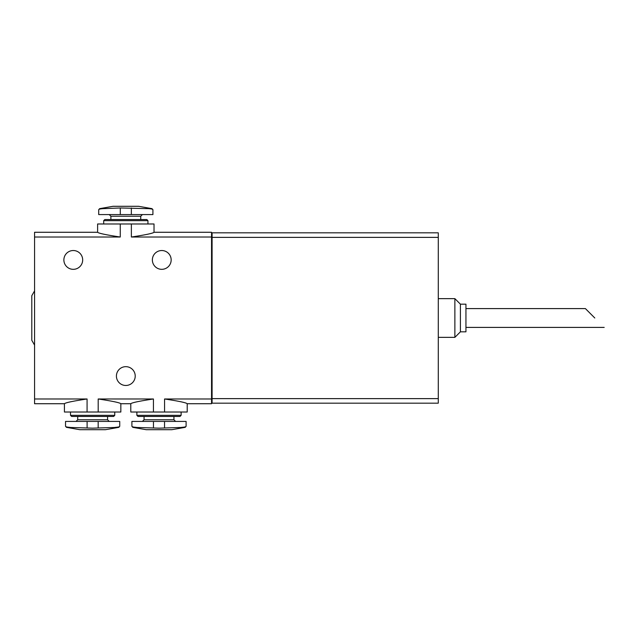 <?xml version="1.0" encoding="UTF-8"?>
<svg xmlns="http://www.w3.org/2000/svg" width="636" height="636" viewBox="0 0 636 636"><rect width="100%" height="100%" fill="white"/><g stroke="black" fill="none" stroke-linecap="round" stroke-linejoin="round"><path stroke-width="0.95" d="M465.942 308.595L585.398 308.595L594.795 318M159 429.705L171.784 429.705L185.187 427.344L159 428.155L132.813 427.344L146.216 429.705L159 429.705M92.633 429.705L105.417 429.705L118.821 427.344L92.633 428.155L66.446 427.344L79.85 429.705L92.633 429.705M69.936 427.344C67.042 427.161 65.572 426.804 65.532 426.255L65.532 421.422L119.735 421.422L119.735 426.255L118.821 427.344M136.303 427.344C133.409 427.161 131.938 426.804 131.898 426.255L131.898 421.422L186.102 421.422L186.102 426.255L185.187 427.344M148.514 208.656L152.004 208.656L138.6 206.295L113.033 206.295L99.629 208.656L103.119 208.656C100.234 208.839 98.763 209.196 98.715 209.745C98.755 209.196 100.226 208.839 103.119 208.656L120.284 207.972L148.514 208.656C151.408 208.839 152.871 209.196 152.918 209.745L152.918 214.578L131.35 214.578L131.35 207.972M99.629 208.656L98.715 209.745L98.715 214.578L131.35 214.578M211.542 398.979L211.542 403.725L187.207 403.725L187.207 412.017L164.557 412.017L164.557 398.979C178.621 401.093 186.173 402.675 187.207 403.725C186.173 402.675 178.621 401.093 164.557 398.979L211.542 398.979L211.542 232.275L154.023 232.275L154.023 223.983L120.26 223.983L120.26 237.021C106.196 234.907 98.652 233.325 97.61 232.275C98.644 233.325 106.196 234.907 120.26 237.021L34.567 237.021L34.567 403.725L64.427 403.725L64.427 412.017L98.19 412.017L98.19 398.979C112.254 401.093 119.806 402.675 120.84 403.725C119.806 402.675 112.254 401.093 98.19 398.979L153.443 398.979L153.443 412.017L130.793 412.017L130.793 403.725L120.84 403.725L120.84 412.017L98.19 412.017M120.26 223.983L97.61 223.983L97.61 232.275L34.567 232.275L34.567 237.021M131.374 223.983L131.374 237.021C145.453 234.899 153.006 233.317 154.023 232.275C152.982 233.325 145.429 234.907 131.374 237.021L211.542 237.021M34.567 398.979L87.076 398.979C72.997 401.101 65.452 402.683 64.427 403.725C65.476 402.675 73.021 401.093 87.076 398.979L87.076 412.017M153.443 398.979C139.364 401.101 131.811 402.683 130.793 403.725C131.835 402.675 139.387 401.093 153.443 398.979M153.443 412.017L164.557 412.017M135.222 376.067A9.405 9.405 0 0 0 121.118 367.926A9.405 9.405 0 0 0 121.118 384.216A9.405 9.405 0 0 0 135.222 376.067M171.164 259.933A9.405 9.405 0 0 0 157.068 251.784A9.405 9.405 0 0 0 157.068 268.074A9.405 9.405 0 0 0 171.164 259.933M82.68 259.933A9.405 9.405 0 0 0 68.577 251.784A9.405 9.405 0 0 0 68.577 268.074A9.405 9.405 0 0 0 82.68 259.933M34.567 290.898L31.8 295.692L31.8 340.308L34.567 345.102M438.284 237.379L438.284 398.621L212.09 398.621L212.09 232.832L438.284 232.832L438.284 237.379L212.09 237.379M212.09 398.621L212.09 403.168L438.284 403.168L438.284 398.621M212.09 237.84L211.542 237.84M212.09 398.16L211.542 398.16M103.692 220.668L147.942 220.668L146.837 219.555L104.805 219.555L103.692 220.668L103.692 223.983M114.758 412.017L114.758 415.332L70.517 415.332L70.517 412.017M114.758 415.332L113.653 416.445L71.622 416.445L70.517 415.332M181.125 412.017L181.125 415.332L136.875 415.332L136.875 412.017M181.125 415.332L180.012 416.445L137.988 416.445L136.875 415.332M181.697 427.344C184.583 427.169 186.054 426.804 186.102 426.255M115.331 427.344C118.216 427.169 119.687 426.804 119.735 426.255M438.284 298.642L454.875 298.642L454.875 337.358L438.284 337.358M454.875 298.642L460.408 304.175L460.408 331.825L454.875 337.358M460.408 304.175L465.942 304.175L465.942 331.825L460.408 331.825M142.408 214.578L140.747 216.24L110.887 216.24L109.225 214.578M120.284 214.578L120.284 207.972M107.564 416.445L107.564 419.76L77.703 419.76L76.042 421.422M173.93 416.445L173.93 419.76L144.07 419.76L142.408 421.422M153.467 421.422L153.467 428.028M164.533 421.422L164.533 428.028M98.167 421.422L98.167 428.028M87.108 421.422L87.108 428.028M465.942 327.405L604.2 327.405M212.09 233.388L211.542 233.388M212.09 402.612L211.542 402.612M110.887 216.24L110.887 219.555M140.747 216.24L140.747 219.555M147.942 220.668L147.942 223.983M152.004 208.656L152.918 209.745M77.703 416.445L77.703 419.76M107.564 419.76L109.225 421.422M144.07 416.445L144.07 419.76M173.93 419.76L175.592 421.422M131.898 426.255L132.813 427.344M65.532 426.255L66.446 427.344"/></g></svg>
